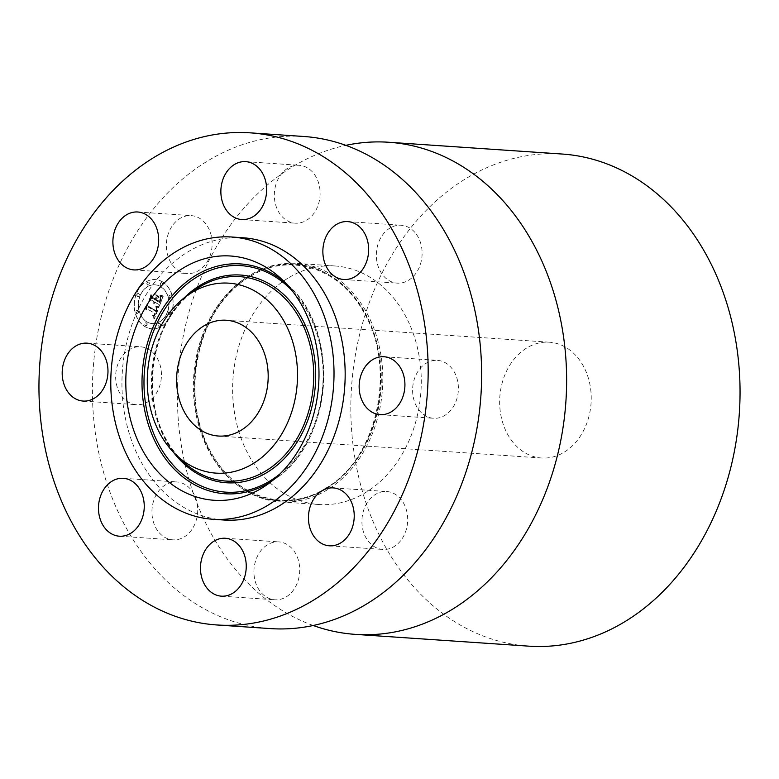 <?xml version="1.0" encoding="UTF-8"?>
<svg xmlns="http://www.w3.org/2000/svg" width="779" height="779" viewBox="0 0 779 779"><rect width="100%" height="100%" fill="white"/><g stroke="black" fill="none" stroke-linecap="round" stroke-linejoin="round"><path stroke-width="0.58" stroke-dasharray="3.9 2.92" d="M157.845 390.552A29.018 22.864 93.9 0 1 136.578 404.691A29.018 22.864 93.9 0 1 119.255 360.94A29.018 22.864 93.9 0 1 140.522 346.791A29.018 22.864 93.9 0 1 157.845 390.552M243.145 237.78A141.447 111.465 -86.1 0 0 186.882 252.523A141.447 111.465 -86.1 0 0 123.598 407.699A141.447 111.465 -86.1 0 0 223.963 520.021M303.742 136.481A246.622 194.341 -86.1 0 0 205.646 162.178A246.622 194.341 -86.1 0 0 95.301 432.754A246.622 194.341 -86.1 0 0 270.303 628.595M327.93 489.446A119.538 94.201 93.9 0 1 280.382 501.9A119.538 94.201 93.9 0 1 195.558 406.969A119.538 94.201 93.9 0 1 249.037 275.824A119.538 94.201 93.9 0 1 296.595 263.37A119.538 94.201 93.9 0 1 381.408 358.291A119.538 94.201 93.9 0 1 327.93 489.446M287.5 278.434A119.538 94.201 -86.1 0 0 234.021 409.588A119.538 94.201 -86.1 0 0 318.835 504.51A119.538 94.201 -86.1 0 0 366.393 492.055A119.538 94.201 -86.1 0 0 419.871 360.911A119.538 94.201 -86.1 0 0 335.048 265.98A119.538 94.201 -86.1 0 0 287.5 278.434M313.207 625.498A246.622 194.341 93.9 0 1 177.778 411.624A246.622 194.341 93.9 0 1 290.635 167.952A246.622 194.341 93.9 0 1 345.837 145.352M562.165 154.038A246.622 194.341 -86.1 0 0 464.06 179.735A246.622 194.341 -86.1 0 0 353.724 450.311A246.622 194.341 -86.1 0 0 528.717 646.151M564.59 451.947A58.026 45.727 -86.1 0 0 590.55 388.283A58.026 45.727 -86.1 0 0 549.38 342.205A58.026 45.727 -86.1 0 0 526.292 348.252A58.026 45.727 -86.1 0 0 500.332 411.916A58.026 45.727 -86.1 0 0 541.512 457.994A58.026 45.727 -86.1 0 0 564.59 451.947M197.184 503.731A29.018 22.864 93.9 0 1 172.86 539.837A29.018 22.864 93.9 0 1 152.47 518.045A29.018 22.864 93.9 0 1 176.794 481.938A29.018 22.864 93.9 0 1 197.184 503.731M289.155 545.923A29.018 22.864 93.9 0 1 298.503 579.264A29.018 22.864 93.9 0 1 274.86 599.791A29.018 22.864 93.9 0 1 264.5 595.769A29.018 22.864 93.9 0 1 255.142 562.419A29.018 22.864 93.9 0 1 278.794 541.892A29.018 22.864 93.9 0 1 289.155 545.923M379.87 492.396A29.018 22.864 93.9 0 1 386.764 491.539A29.018 22.864 93.9 0 1 407.641 517.655A29.018 22.864 93.9 0 1 389.724 548.582A29.018 22.864 93.9 0 1 382.83 549.438A29.018 22.864 93.9 0 1 361.953 523.322A29.018 22.864 93.9 0 1 379.87 492.396M416.2 374.524A29.018 22.864 93.9 0 1 437.467 360.375A29.018 22.864 93.9 0 1 454.79 404.135A29.018 22.864 93.9 0 1 433.533 418.274A29.018 22.864 93.9 0 1 416.2 374.524M376.861 261.335A29.018 22.864 93.9 0 1 401.185 225.238A29.018 22.864 93.9 0 1 421.585 247.031A29.018 22.864 93.9 0 1 397.251 283.128A29.018 22.864 93.9 0 1 376.861 261.335M284.89 219.152A29.018 22.864 93.9 0 1 275.542 185.801A29.018 22.864 93.9 0 1 299.185 165.284A29.018 22.864 93.9 0 1 309.545 169.306A29.018 22.864 93.9 0 1 318.903 202.647A29.018 22.864 93.9 0 1 295.251 223.174A29.018 22.864 93.9 0 1 284.89 219.152M194.175 272.669A29.018 22.864 93.9 0 1 187.281 273.526A29.018 22.864 93.9 0 1 166.404 247.41A29.018 22.864 93.9 0 1 184.321 216.484A29.018 22.864 93.9 0 1 191.215 215.627A29.018 22.864 93.9 0 1 212.092 241.743A29.018 22.864 93.9 0 1 194.175 272.669M162.422 281.784A24.665 19.436 -86.1 0 0 155.43 279.593A24.665 19.436 -86.1 0 0 135.02 298.318A24.665 19.436 -86.1 0 0 145.089 326.605A24.665 19.436 -86.1 0 0 152.08 328.806A24.665 19.436 -86.1 0 0 172.49 310.081A24.665 19.436 -86.1 0 0 162.422 281.784M160.581 286.545A19.426 15.307 -86.1 0 0 155.07 284.812A19.426 15.307 -86.1 0 0 138.993 299.564A19.426 15.307 -86.1 0 0 146.929 321.854A19.426 15.307 -86.1 0 0 152.441 323.587A19.426 15.307 -86.1 0 0 168.517 308.835A19.426 15.307 -86.1 0 0 160.581 286.545M158.838 307.267L156.112 307.316L157.085 309.195L156.404 311.707L148.107 306.975L147.728 305.329L145.994 309.808L147.416 308.961L154.992 313.411L154.145 315.154L152.674 315.563L154.067 315.563L155.566 313.752L154.378 316.147L152.548 316.138L154.359 318.942L158.974 307.257L155.936 307.306L156.91 309.185L156.228 311.697L147.932 306.965L147.543 305.319L145.819 309.799L147.241 308.951L154.817 313.401L153.969 315.144L152.489 315.553L153.891 315.553L155.381 313.742L154.203 316.138L152.372 316.128L154.184 318.932L158.653 307.257M158.536 306.41L155.956 306.468L156.715 306.838L158.731 306.361L155.781 306.459L158.351 306.4M156.54 308.474L156.053 310.675L148.39 306.176L147.552 303.781L145.741 309.127L147.552 304.443L148.214 306.439L156.151 311.103L156.365 310.578L156.53 308.27L155.868 310.655L148.205 306.166L147.377 303.771L145.566 309.117L147.377 304.423L148.029 306.429L155.966 311.094L156.365 308.455M163.249 296.186L160.347 296.448L161.185 298.873L159.958 302.7L156.394 300.606L156.618 300.012L159.763 301.863L160.805 298.863L160.562 297.325L159.656 301.492L156.715 299.769L157.29 298.289L159.179 297.481L155.985 295.601L156.618 297.987L155.751 300.236L151.915 297.977L151.408 296.137L149.549 300.947L151.155 299.934L154.427 301.863L153.57 303.206L154.992 302.194L153.804 303.868L155.634 302.564L158.848 304.453L159.315 306.351L163.249 296.186L160.162 296.439L161.01 298.854L159.773 302.69L156.209 300.597L156.443 300.003L159.588 301.843L160.63 298.854L160.386 297.315L159.481 301.483L156.54 299.749L157.115 298.279L159.004 297.461L155.81 295.592L156.443 297.977L155.576 300.217L151.739 297.968L151.233 296.127L149.373 300.937L150.98 299.925L154.252 301.843L153.385 303.187L154.817 302.174L153.629 303.859L155.459 302.554L158.673 304.443L159.14 306.342L163.074 296.176M162.714 295.29L160.055 295.562L161.214 295.923L163.074 295.173L159.88 295.553L160.455 295.913L162.538 295.28M155.897 294.666L159.208 296.926L155.722 294.657M155.44 299.009L152.178 297.101L151.184 294.394L149.101 300.431L151.175 295.066L151.993 297.286L155.547 299.379L156.306 297.412L155.255 299L152.002 297.081L151.009 294.384L148.925 300.421L150.999 295.056L151.817 297.276L155.372 299.37L156.034 296.994L155.255 299M169.861 311.999A1.49 1.178 -86.1 0 0 168.809 314.716A1.49 1.178 -86.1 0 0 169.861 311.999M162.022 282.806A1.49 1.178 -86.1 0 0 160.971 285.523A1.49 1.178 -86.1 0 0 162.022 282.806M170.767 295.153A1.49 1.178 -86.1 0 0 169.725 297.87A1.49 1.178 -86.1 0 0 170.767 295.153M138.701 293.683A1.49 1.178 -86.1 0 0 137.649 296.4A1.49 1.178 -86.1 0 0 138.701 293.683M148.74 282.202A1.49 1.178 -86.1 0 0 147.689 284.919A1.49 1.178 -86.1 0 0 148.74 282.202M145.488 325.593A1.49 1.178 -86.1 0 0 146.54 322.876A1.49 1.178 -86.1 0 0 145.488 325.593M158.77 326.197A1.49 1.178 -86.1 0 0 159.822 323.48A1.49 1.178 -86.1 0 0 158.77 326.197M136.734 313.246A1.49 1.178 -86.1 0 0 137.786 310.529A1.49 1.178 -86.1 0 0 136.734 313.246M160.883 296.487L160.162 296.439M153.59 316.44L153.093 316.391M156.754 307.393L155.936 307.306M162.236 281.774A24.665 19.436 93.9 0 1 172.315 310.071A24.665 19.436 93.9 0 1 151.905 328.796A24.665 19.436 93.9 0 1 144.913 326.596A24.665 19.436 93.9 0 1 134.835 298.299A24.665 19.436 93.9 0 1 155.245 279.583A24.665 19.436 93.9 0 1 162.236 281.774M146.754 321.844A19.426 15.307 93.9 0 1 138.818 299.555A19.426 15.307 93.9 0 1 154.894 284.802A19.426 15.307 93.9 0 1 160.406 286.526A19.426 15.307 93.9 0 1 168.342 308.825A19.426 15.307 93.9 0 1 152.256 323.577A19.426 15.307 93.9 0 1 146.754 321.844M168.634 314.706A1.49 1.178 93.9 0 1 169.676 311.989A1.49 1.178 93.9 0 1 168.634 314.706M160.795 285.513A1.49 1.178 93.9 0 1 161.847 282.796A1.49 1.178 93.9 0 1 160.795 285.513M169.54 297.851A1.49 1.178 93.9 0 1 170.591 295.134A1.49 1.178 93.9 0 1 169.54 297.851M137.474 296.39A1.49 1.178 93.9 0 1 138.526 293.673A1.49 1.178 93.9 0 1 137.474 296.39M147.513 284.9A1.49 1.178 93.9 0 1 148.565 282.183A1.49 1.178 93.9 0 1 147.513 284.9M146.355 322.866A1.49 1.178 93.9 0 1 145.313 325.573A1.49 1.178 93.9 0 1 146.355 322.866M159.646 323.47A1.49 1.178 93.9 0 1 158.595 326.187A1.49 1.178 93.9 0 1 159.646 323.47M137.61 310.519A1.49 1.178 93.9 0 1 136.559 313.236A1.49 1.178 93.9 0 1 137.61 310.519M249.007 276.964A118.233 93.168 -86.1 0 0 203.27 435.461A118.233 93.168 -86.1 0 0 327.034 488.248A118.233 93.168 -86.1 0 0 372.771 329.741A118.233 93.168 -86.1 0 0 249.007 276.964M247.868 276.506A118.671 93.509 -86.1 0 0 201.956 435.588A118.671 93.509 -86.1 0 0 326.177 488.569A118.671 93.509 -86.1 0 0 372.089 329.478A118.671 93.509 -86.1 0 0 247.868 276.506M183.299 461.684A102.439 80.724 93.9 0 1 194.954 290.08C144.173 322.779 137.406 422.422 183.299 461.684M184.087 297.948A104.094 82.029 -86.1 0 0 173.59 452.414M279.924 473.973A113.51 89.449 -86.1 0 0 292.368 290.976M271.628 481.286A115.165 90.754 -86.1 0 0 275.523 478.666A115.165 90.754 -86.1 0 0 288.629 285.737A115.165 90.754 -86.1 0 0 285.133 282.602M83.119 401.058L136.578 404.691M326.255 487.868C287.285 513.283 236.592 498.326 212.054 454.06C177.885 398.916 197.077 306.936 248.861 277.275C287.831 251.851 338.524 266.817 363.063 311.084C397.232 366.227 378.039 458.208 326.255 487.868M318.835 504.51L280.382 501.9M335.048 265.98L296.595 263.37M541.512 457.994L218.471 436.036M549.38 342.205L226.338 320.247M267.723 484.226L275.523 478.666C332.857 441.508 340.413 330.296 288.629 285.737L281.657 279.164M87.053 343.159L140.522 346.791M119.391 536.205L172.86 539.837M123.325 478.306L176.794 481.938M221.392 596.159L274.86 599.791M225.326 538.26L278.794 541.892M333.295 487.907L386.764 491.539M329.361 545.806L382.83 549.438M383.998 356.743L437.467 360.375M380.064 414.642L433.533 418.274M347.726 221.606L401.185 225.238M343.792 279.495L397.251 283.128M245.726 161.643L299.185 165.284M241.792 219.542L295.251 223.174M133.813 269.894L187.281 273.526M137.747 211.995L191.215 215.627"/><path stroke-width="1.17" d="M104.376 386.92A29.018 22.864 93.9 0 1 83.119 401.058A29.018 22.864 93.9 0 1 65.787 357.308A29.018 22.864 -86.1 0 1 87.053 343.159A29.018 22.864 -86.1 0 1 104.376 386.92M314.94 599.265A246.622 194.341 -86.1 0 0 425.276 328.689A246.622 194.341 -86.1 0 0 250.283 132.849A246.622 194.341 -86.1 0 0 152.178 158.536A246.622 194.341 -86.1 0 0 41.842 429.112A246.622 194.341 -86.1 0 0 216.835 624.962A246.622 194.341 -86.1 0 0 314.94 599.265M212.813 519.262L223.963 520.021A141.447 111.465 -86.1 0 0 280.236 505.289A141.447 111.465 -86.1 0 0 343.51 350.102A141.447 111.465 -86.1 0 0 243.145 237.78L231.996 237.02A141.447 111.465 -86.1 0 0 175.723 251.763A141.447 111.465 -86.1 0 0 112.439 406.94A141.447 111.465 -86.1 0 0 212.813 519.262A141.447 111.465 -86.1 0 0 269.076 504.529A141.447 111.465 -86.1 0 0 332.36 349.343A141.447 111.465 -86.1 0 0 231.996 237.02M99.001 514.403A29.018 22.864 -86.1 0 0 119.391 536.205A29.018 22.864 -86.1 0 0 143.716 500.099A29.018 22.864 -86.1 0 0 123.325 478.306A29.018 22.864 -86.1 0 0 99.001 514.403M211.031 592.128A29.018 22.864 -86.1 0 0 221.392 596.159A29.018 22.864 -86.1 0 0 245.034 575.632A29.018 22.864 -86.1 0 0 235.686 542.291A29.018 22.864 -86.1 0 0 225.326 538.26A29.018 22.864 -86.1 0 0 201.683 558.786A29.018 22.864 -86.1 0 0 211.031 592.128M336.255 544.949A29.018 22.864 -86.1 0 0 354.182 514.023A29.018 22.864 -86.1 0 0 333.295 487.907A29.018 22.864 -86.1 0 0 326.411 488.764A29.018 22.864 -86.1 0 0 308.484 519.69A29.018 22.864 -86.1 0 0 329.361 545.806A29.018 22.864 -86.1 0 0 336.255 544.949M401.321 400.503A29.018 22.864 -86.1 0 0 383.998 356.743A29.018 22.864 -86.1 0 0 362.741 370.892A29.018 22.864 -86.1 0 0 380.064 414.642A29.018 22.864 -86.1 0 0 401.321 400.503M368.116 243.399A29.018 22.864 -86.1 0 0 347.726 221.606A29.018 22.864 -86.1 0 0 323.392 257.703A29.018 22.864 -86.1 0 0 343.792 279.495A29.018 22.864 -86.1 0 0 368.116 243.399M256.087 165.674A29.018 22.864 -86.1 0 0 245.726 161.643A29.018 22.864 -86.1 0 0 222.073 182.169A29.018 22.864 -86.1 0 0 231.431 215.52A29.018 22.864 -86.1 0 0 241.792 219.542A29.018 22.864 -86.1 0 0 265.435 199.015A29.018 22.864 -86.1 0 0 256.087 165.674M130.853 212.852A29.018 22.864 -86.1 0 0 112.936 243.778A29.018 22.864 -86.1 0 0 133.813 269.894A29.018 22.864 -86.1 0 0 140.707 269.037A29.018 22.864 -86.1 0 0 158.634 238.111A29.018 22.864 -86.1 0 0 137.747 211.995A29.018 22.864 -86.1 0 0 130.853 212.852M216.835 624.962L270.303 628.595A246.622 194.341 -86.1 0 0 368.399 602.897A246.622 194.341 -86.1 0 0 478.744 332.321A246.622 194.341 -86.1 0 0 303.742 136.481L250.283 132.849M345.837 145.352A246.622 194.341 93.9 0 1 388.74 142.255A246.622 194.341 93.9 0 1 563.733 338.096A246.622 194.341 93.9 0 1 453.397 608.672A246.622 194.341 93.9 0 1 355.292 634.369A246.622 194.341 93.9 0 1 313.207 625.498M355.292 634.369L528.717 646.151A246.622 194.341 -86.1 0 0 626.822 620.464A246.622 194.341 -86.1 0 0 737.158 349.888A246.622 194.341 -86.1 0 0 562.165 154.038L388.74 142.255M203.251 326.294A58.026 45.727 -86.1 0 0 177.291 389.958A58.026 45.727 -86.1 0 0 218.471 436.036A58.026 45.727 -86.1 0 0 241.548 429.989A58.026 45.727 -86.1 0 0 267.509 366.325A58.026 45.727 -86.1 0 0 226.338 320.247A58.026 45.727 -86.1 0 0 203.251 326.294M253.818 463.203A95.194 75.018 -86.1 0 0 290.635 335.583A95.194 75.018 -86.1 0 0 190.991 293.079A95.194 75.018 -86.1 0 0 187.155 295.64A95.194 75.018 -86.1 0 0 176.317 455.121A95.194 75.018 -86.1 0 0 253.818 463.203M262.796 487.518A122.41 96.46 -86.1 0 0 267.723 484.226A122.41 96.46 -86.1 0 0 281.657 279.164A122.41 96.46 -86.1 0 0 182.004 268.765A122.41 96.46 -86.1 0 0 134.65 432.871A122.41 96.46 -86.1 0 0 262.796 487.518M187.155 295.64L194.954 290.08A102.439 80.724 93.9 0 1 199.083 287.324A102.439 80.724 93.9 0 1 306.313 333.052A102.439 80.724 93.9 0 1 266.691 470.389A102.439 80.724 93.9 0 1 183.299 461.684L176.317 455.121M173.59 452.414A104.094 82.029 -86.1 0 0 267.908 471.918A104.094 82.029 -86.1 0 0 308.172 332.36A104.094 82.029 -86.1 0 0 199.21 285.893A104.094 82.029 -86.1 0 0 184.087 297.948M292.368 290.976A113.51 89.449 -86.1 0 0 196.104 277.48A113.51 89.449 -86.1 0 0 152.187 429.648A113.51 89.449 -86.1 0 0 271.014 480.322A113.51 89.449 -86.1 0 0 279.924 473.973M285.133 282.602A115.165 90.754 -86.1 0 0 194.877 275.951A115.165 90.754 -86.1 0 0 150.328 430.349A115.165 90.754 -86.1 0 0 270.888 481.763A115.165 90.754 -86.1 0 0 271.628 481.286"/></g></svg>
